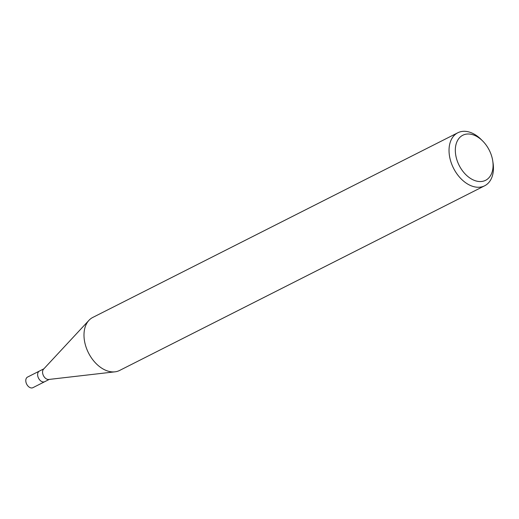 <?xml version="1.0" encoding="UTF-8"?>
<svg xmlns="http://www.w3.org/2000/svg" width="519" height="519" viewBox="0 0 519 519"><rect width="100%" height="100%" fill="white"/><g stroke="black" fill="none" stroke-linecap="round" stroke-linejoin="round"><path stroke-width="0.78" d="M114.835 371.844L48.754 379.467A5.943 3.97 -116.8 0 1 46.561 378.993A5.943 3.97 -116.8 0 1 42.902 374.296A5.943 3.97 -116.8 0 1 43.544 369.171L88.84 320.45M49.253 379.408L44.744 381.686A5.943 3.97 -116.8 0 1 41.63 381.491A5.943 3.97 -116.8 0 1 37.79 376.119A5.943 3.97 -116.8 0 1 39.386 371.085L43.888 368.801M114.978 371.825A29.706 19.839 -116.8 0 1 104.008 369.476M476.066 136.069A25.256 16.867 -116.8 0 1 482.67 140.999A25.256 16.867 -116.8 0 1 492.739 160.896A25.256 16.867 -116.8 0 1 472.342 179.483A25.256 16.867 -116.8 0 1 455.416 148.051A25.256 16.867 -116.8 0 1 476.066 136.069M492.739 160.896L493.05 162.947A29.713 19.839 -116.8 0 1 484.655 185.789A29.713 19.839 -116.8 0 1 469.053 184.816A29.713 19.839 -116.8 0 1 449.863 157.945A29.713 19.839 -116.8 0 1 457.829 132.767A29.713 19.839 -116.8 0 1 473.432 133.74A29.713 19.839 -116.8 0 1 481.21 139.533L482.67 140.999M484.655 185.789L119.604 370.456A29.713 19.839 -116.8 0 1 104.008 369.483A29.713 19.839 -116.8 0 1 84.818 342.611A29.713 19.839 -116.8 0 1 92.784 317.433L457.829 132.767M44.692 381.712L32.911 387.674A5.943 3.97 -116.8 0 1 29.791 387.479A5.943 3.97 -116.8 0 1 25.95 382.107A5.943 3.97 -116.8 0 1 27.546 377.073L39.327 371.111"/></g></svg>
